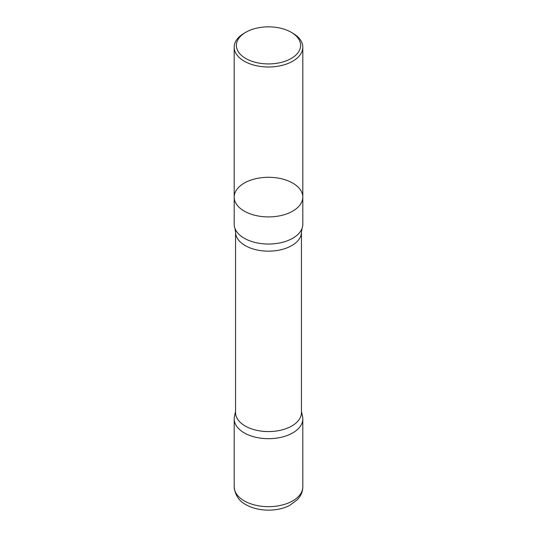 <?xml version="1.0" encoding="UTF-8"?>
<svg xmlns="http://www.w3.org/2000/svg" width="537" height="537" viewBox="0 0 537 537"><rect width="100%" height="100%" fill="white"/><g stroke="black" fill="none" stroke-linecap="round" stroke-linejoin="round"><path stroke-width="0.81" d="M292.759 33.18L291.208 32.28A32.113 18.54 180 0 1 291.208 58.499A32.113 18.54 180 0 1 245.792 58.499A32.113 18.54 180 0 1 245.792 32.28A32.113 18.54 180 0 1 291.208 32.28L292.759 33.18A34.308 19.809 180 0 1 302.808 47.182A34.308 19.809 180 0 1 268.5 66.991A34.308 19.809 180 0 1 234.192 47.182A34.308 19.809 180 0 1 244.241 33.18L245.792 32.28M244.241 211.108A34.308 19.809 0 0 0 281.63 215.404A34.308 19.809 0 0 0 302.808 197.106A34.308 19.809 180 0 1 281.63 215.404A34.308 19.809 180 0 1 244.241 211.108A34.308 19.809 180 0 1 234.192 197.106A34.308 19.809 0 0 0 244.241 211.108M302.808 224.231A34.308 19.809 180 0 1 302.083 228.279A34.308 19.809 180 0 1 268.5 244.04A34.308 19.809 180 0 1 234.917 228.279A34.308 19.809 180 0 1 234.192 224.231L234.192 197.106A34.308 19.809 180 0 1 255.37 178.801A34.308 19.809 180 0 1 292.759 183.097A34.308 19.809 180 0 1 302.808 197.106L302.808 224.231M301.438 412.564A32.938 19.017 180 0 1 268.5 431.58A32.938 19.017 180 0 1 235.562 412.564L235.562 232.138A32.938 19.017 180 0 0 268.5 251.155A32.938 19.017 180 0 0 301.438 232.138L301.438 412.564M301.438 411.376L302.532 416.417A34.301 19.802 180 0 1 268.5 438.689A34.301 19.802 180 0 1 234.468 416.417L235.562 411.376M234.192 486.858L234.199 418.887A34.301 19.802 0 0 0 268.5 438.689A34.301 19.802 0 0 0 302.801 418.887L302.808 486.858A34.308 19.809 180 0 1 268.5 506.666A34.308 19.809 180 0 1 234.192 486.858C235.105 495.497 239.388 501.618 247.04 505.243C259.351 511.835 277.938 511.674 289.785 505.337L297.545 499.544L299.894 496.51C301.801 493.55 302.767 490.335 302.808 486.858M234.192 47.182L234.192 197.106M302.808 47.182L302.808 197.106M302.083 228.279L301.438 232.138M234.917 228.279L235.562 232.138"/></g></svg>
